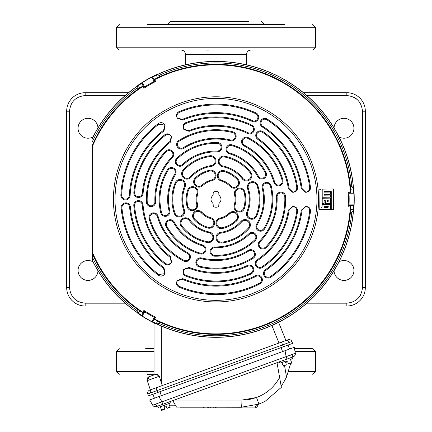<?xml version="1.0" encoding="UTF-8"?>
<svg xmlns="http://www.w3.org/2000/svg" width="432" height="432" viewBox="0 0 432 432"><rect width="100%" height="100%" fill="white"/><g stroke="black" fill="none" stroke-linecap="round" stroke-linejoin="round"><path stroke-width="0.65" d="M93.031 136.858A9.958 9.958 0 0 1 78.052 128.261A9.958 9.958 0 0 1 87.869 118.309A9.958 9.958 0 0 1 97.956 127.985M334.044 127.985A9.958 9.958 0 0 1 344.131 118.309A9.958 9.958 0 0 1 348.948 136.895A9.958 9.958 0 0 1 338.969 136.858M97.956 270.751A9.958 9.958 0 0 1 87.869 280.427A9.958 9.958 0 0 1 83.052 261.841A9.958 9.958 0 0 1 93.031 261.878M338.969 261.878A9.958 9.958 0 0 1 353.948 270.475A9.958 9.958 0 0 1 344.131 280.427A9.958 9.958 0 0 1 334.044 270.751M128.52 306.029L85.163 306.029A18.49 18.49 0 0 1 66.674 287.539L66.674 111.197A18.49 18.49 0 0 1 85.163 92.707L128.52 92.707M303.48 92.707L346.837 92.707A18.49 18.49 0 0 1 365.326 111.197L365.326 287.539A18.49 18.49 0 0 1 346.837 306.029L303.48 306.029M246.575 64.849L246.575 54.308L185.425 54.308L185.425 64.849M208.958 50.042L206.042 50.042M147.107 374.29L148.273 374.29M154.03 348.694L145.606 348.694M312.455 348.694L294.511 348.694M290.52 348.694L289.37 348.694M147.118 374.29L154.03 374.29M248.929 21.6L170.489 21.6L169.069 23.02L262.931 23.02L264.352 24.446M284.38 24.446L147.62 24.446M141.696 315.365A137.759 137.759 0 0 1 138.402 313.189A2.846 2.84 -123.9 0 1 137.506 309.485L140.006 310.846A134.914 134.914 0 0 0 143.078 312.876L141.674 315.662L144.11 311.44L144.704 311.834L142.263 316.067L141.674 315.662M143.078 85.86A134.914 134.914 0 0 0 140.006 87.89L137.506 89.251A2.846 2.84 -56.1 0 1 138.402 85.541A137.759 137.759 0 0 1 141.696 83.371L143.127 85.941A134.816 134.816 0 0 0 140.049 87.977L137.468 89.521A135.027 135.027 0 0 0 92.421 144.947L92.275 260.372L92.567 252.833C92.961 242.314 92.966 156.492 92.567 145.903L92.421 144.947M140.049 87.977L137.975 85.261A138.235 138.235 0 0 1 156.195 74.741L157.453 74.569A137.846 137.846 0 0 1 353.349 187.672L351.815 186.462A136.426 136.426 0 0 0 159.273 75.298L160.072 76.642L157.507 77.9A134.816 134.816 0 0 0 154.208 79.542L155.903 81.373L154.883 81.07L154.246 81.389L151.805 77.161L152.447 76.847L154.883 81.07M291.47 357.426A3.127 2.214 -110 0 0 292.675 354.467L286.108 356.627L295.321 353.273A3.127 3.127 0 0 1 293.306 356.756L156.476 406.561A3.127 3.127 0 0 1 152.696 405.184L149.672 399.956L158.884 396.603L154.44 398.223L152.977 394.211L157.685 392.499L148.343 395.901L147.755 393.973A3.127 3.127 0 0 1 149.677 390.118L156.082 387.785L157.097 390.571L147.755 393.973M152.696 405.184L161.908 401.83L162.788 404.26M155.995 374.198L159.295 376.24L147.247 380.624L149.143 376.693L155.995 374.198L149.143 376.693A3.127 3.127 0 0 0 147.247 380.624L150.341 389.875L287.944 339.79A3.127 3.127 0 0 1 291.897 341.512L292.68 343.364L283.338 346.766L288.047 345.055L289.505 349.061L158.884 396.603L161.908 401.83L286.108 356.627L286.988 359.057M158.312 405.891A3.127 2.214 -110 0 1 155.482 404.395L153.495 405.065M281.329 387.185L281.124 386.03L281.356 387.337L264.913 401.501L258.935 404.12L241.423 407.209L176.499 407.084L172.773 400.631M284.542 365.683L286.54 377.033C283.975 381.926 282.166 384.928 281.124 386.03L279.607 377.422L281.356 387.337L264.913 401.501L258.233 404.368L256.581 407.916L208.543 407.916L208.872 407.209L208.543 407.916L203.531 407.916L203.202 407.209L179.95 407.209M281.804 385.112L282.069 384.739M283.333 382.86L284.126 381.58M281.124 386.03L277.009 362.691M175.748 405.783L169.614 405.783M294.268 347.328L295.321 353.273L294.268 347.328L285.055 350.681L286.108 356.627M256.581 407.916L258.233 404.368M215.541 407.916L215.212 407.209M286.54 377.033L290.639 363.469L291.767 363.053L290.639 363.469M290.968 360.806L291.103 359.073M166.023 405.977L166.693 407.819L166.023 405.977L165.013 406.345L164.57 405.13L158.225 407.435L157.739 406.102L164.084 403.79M285.698 359.527L292.043 357.215L292.529 358.555L292.043 357.215M291.238 363.091L290.866 363.334L291.238 363.091M278.537 322.326A3.127 3.127 0 0 1 278.764 322.774L285.935 340.524L281.54 342.122L282.555 344.909L157.097 390.571L157.685 392.499L283.338 346.766L282.555 344.909L291.897 341.512M157.874 374.441L156.476 374.096M155.677 323.881L154.532 323.908M154.03 374.911L154.03 323.946A3.127 3.127 0 0 1 154.175 323.006M278.764 322.774L277.317 322.936M162.221 385.555L159.295 376.24M283.154 365.747L281.858 362.437M290.504 359.289L292.529 358.555M285.86 365.202L286.286 364.295L285.617 362.448L287.631 361.714L288.306 363.56L289.219 363.982M283.052 365.472L285.892 365.191M284.483 365.688L284.18 365.764M285.007 365.515L283.306 366.131L285.007 365.515M289.165 363.998L291.541 362.383L291.784 363.047L291.654 362.691M290.072 363.674L291.767 363.053L290.072 363.674M290.579 363.469L289.354 363.933M291.541 362.383L290.455 359.402M286.627 362.081L286.211 360.947L281.966 362.491M279.347 361.838L279.833 363.177L286.184 360.866M161.698 410.395L163.399 409.779L161.687 410.4L161.444 409.73L162.13 410.081L161.444 409.73L160.25 406.701M168.896 403.553L160.358 406.75M166.693 407.819L167.74 408.197L169.927 406.642L170.17 407.311L168.458 407.932L170.159 407.317M161.444 409.73L164.3 409.444L164.678 408.553L164.003 406.712L164.678 408.553M162.875 409.952L162.572 410.027M169.625 407.349L169.252 407.592L169.625 407.349M168.971 407.732L167.605 408.245L168.971 407.732M165.013 406.345L164.003 406.712M169.927 406.642L168.842 403.661M164.57 405.13L170.921 402.818L170.435 401.479M319 189.378L319.216 209.569L319 189.378M321.052 189.356L319.216 189.167L321.052 189.356L321.052 207.306L322.002 207.295L321.052 207.306M322.002 204.698L330.534 204.59L330.323 209.704L319.21 209.574L330.539 209.493L330.318 204.379L322.223 204.487L322.002 207.295L322.007 204.703M322.213 203.596L322.213 198.223L322.013 203.375L324.108 203.407L322.223 203.591M322.213 197.284L322.207 189.13L322.213 197.284L330.534 197.17L322.223 197.273M331.463 209.725L333.401 209.758M333.401 188.978L322.207 189.13L333.391 188.989M331.052 191.327L324.113 191.462L331.047 191.338M324.329 192.143L324.103 191.452L324.329 192.143L330.323 192.062L330.534 194.146M330.534 195.302L330.534 197.17M324.103 194.481L324.324 195.172L324.103 194.481M330.318 198.126L322.223 198.234L330.318 198.126M330.534 203.488L330.534 198.337L330.523 203.477M324.324 200.335L325.291 200.551L324.108 200.545L324.108 203.407M325.28 203.418L330.307 203.688L325.49 203.634L325.28 200.561M327.164 200.572L328.072 200.372L328.072 201.479L327.164 201.28L327.164 200.572L328.072 200.372M324.103 206.512L324.103 207.284L324.113 206.523M328.271 206.572L328.066 207.446L324.319 207.495L328.055 207.441L328.277 206.561M327.175 201.269L327.175 200.583M328.061 201.469L327.391 201.479M328.271 200.594L328.271 201.253M328.066 206.345L324.319 206.302L328.061 206.356M325.291 203.407L325.291 200.551M324.097 200.534L324.103 203.396M330.523 195.313L330.523 197.165M324.319 195.183L330.318 195.097L324.319 195.183M330.307 194.346L324.319 194.27L330.307 194.346M330.529 192.283L330.529 194.135M324.319 192.148L330.313 192.073M331.252 191.554L331.263 209.498L331.263 191.543M333.391 209.747L331.474 209.714M333.612 189.2L333.623 209.547L333.612 189.2M321.046 189.367L321.041 207.317M351.815 212.274L353.349 211.064A137.846 137.846 0 0 1 157.453 324.162L159.273 323.438A136.426 136.426 0 0 0 351.815 212.274L350.244 212.296L350.438 209.45A134.816 134.816 0 0 0 350.665 205.767L348.235 206.323L349.002 205.589L349.045 204.876L353.932 204.876L353.878 205.589L349.002 205.589M92.372 138.386A137.846 137.846 0 0 1 137.192 86.27L136.917 88.204A136.426 136.426 0 0 0 92.421 141.572M92.421 257.164A136.426 136.426 0 0 0 136.917 310.532L137.192 312.466A137.846 137.846 0 0 1 92.372 260.345M154.246 317.347L154.883 317.66L152.447 321.883L151.805 321.575L154.246 317.347A133.164 133.164 0 0 1 144.704 311.834M349.045 193.86L349.002 193.147L353.878 193.147L353.932 193.86L349.045 193.86A133.164 133.164 0 0 1 349.045 204.876M144.704 86.902L144.11 87.291L141.674 83.068L142.263 82.669L144.704 86.902A133.164 133.164 0 0 1 154.246 81.389M353.878 193.147L350.665 192.969A134.816 134.816 0 0 0 350.438 189.286L350.395 186.278A135.027 135.027 0 0 0 160.137 76.437M350.762 192.969A134.914 134.914 0 0 0 350.541 189.292L350.611 186.446A2.846 2.84 63.9 0 1 353.371 189.081A137.759 137.759 0 0 1 353.614 193.018M353.614 205.718A137.759 137.759 0 0 1 353.371 209.655A2.846 2.84 116.1 0 1 350.611 212.285L350.541 209.444A134.914 134.914 0 0 0 350.762 205.767L353.878 205.589M152.696 77.015A137.759 137.759 0 0 1 156.222 75.254A2.846 2.84 -3.9 0 1 159.883 76.329L157.459 77.814A134.914 134.914 0 0 0 154.159 79.461L152.447 76.847M156.195 74.741L157.507 77.9M136.917 310.532L137.678 309.161L140.049 310.759A134.816 134.816 0 0 0 143.127 312.79L143.861 310.408L144.11 311.44M157.453 324.162L156.195 323.995A138.235 138.235 0 0 1 137.975 313.475L140.049 310.759M152.447 321.883L154.208 319.194A134.816 134.816 0 0 0 157.507 320.836L160.137 322.299A135.027 135.027 0 0 0 350.395 212.458M154.159 319.275A134.914 134.914 0 0 0 157.459 320.922L159.883 322.407A2.846 2.84 -176.1 0 1 156.222 323.482A137.759 137.759 0 0 1 152.696 321.716M157.507 320.836L156.195 323.995M159.273 75.298L157.453 74.569M137.192 86.27L137.975 85.261M137.468 89.521L136.917 88.204M353.349 187.672L353.835 188.849L350.438 189.286M350.395 186.278L351.815 186.462M350.438 209.45L353.835 209.887L353.349 211.064M160.137 322.299L159.273 323.438M137.975 313.475L137.192 312.466M216.713 191.543A2.133 2.133 0 0 1 218.846 193.676L218.846 194.292A2.133 2.133 0 0 0 219.483 195.815A4.979 4.979 0 0 1 219.483 202.921A2.133 2.133 0 0 0 218.846 204.444L218.846 205.054A2.133 2.133 0 0 1 216.713 207.187L215.287 207.187A2.133 2.133 0 0 1 213.154 205.054L213.154 204.444A2.133 2.133 0 0 0 212.517 202.921A4.979 4.979 0 0 1 212.517 195.815A2.133 2.133 0 0 0 213.154 194.292L213.154 193.676A2.133 2.133 0 0 1 215.287 191.543L216.713 191.543M305.872 192.235C308.47 191.7 309.739 190.107 309.674 187.456L310.495 187.461C310.505 190.328 309.085 191.927 306.234 192.256L305.516 192.256L301.255 188.525L302.071 188.519L305.872 192.256M288.344 188.611L289.165 188.606L292.955 192.235C295.591 191.678 296.854 190.058 296.746 187.369L297.562 187.375C297.626 190.285 296.206 191.916 293.312 192.256L292.594 192.256L288.344 188.611A73.143 73.143 0 0 0 257.742 139.309A4.649 4.649 0 0 1 256.37 133.164A4.649 4.649 0 0 1 263.05 131.668A82.442 82.442 0 0 1 297.562 187.375M297.562 211.361L296.746 211.367C296.854 208.678 295.591 207.058 292.955 206.501L289.165 210.13L288.344 210.119L292.594 206.48L293.312 206.48C296.212 206.825 297.626 208.451 297.562 211.361A82.442 82.442 0 0 1 262.516 267.435A4.649 4.649 0 0 1 256.052 266.22A4.649 4.649 0 0 1 257.267 259.756A73.143 73.143 0 0 0 288.344 210.119M310.495 211.275L309.674 211.28C309.739 208.629 308.47 207.036 305.872 206.501L302.071 210.217L301.255 210.211L305.516 206.48L306.234 206.48C309.085 206.809 310.505 208.408 310.495 211.275A95.24 95.24 0 0 1 270.821 277.247A4.649 4.649 0 0 1 264.341 276.124A4.649 4.649 0 0 1 265.469 269.644A85.941 85.941 0 0 0 301.255 210.211M171.342 136.291C169.549 134.282 167.513 134.001 165.235 135.443L164.83 134.73C167.324 133.218 169.441 133.634 171.185 135.967L171.547 136.588L170.516 142.09L170.1 141.388L171.342 136.291L171.547 136.588M164.884 125.102L158.846 124.2L158.441 123.487C160.92 122.045 163.015 122.472 164.727 124.778L165.083 125.399L163.982 130.955L163.571 130.253L164.905 125.091M177.244 117.968L182.358 119.405L182.763 120.112L177.401 118.292L177.044 117.671C175.9 115.031 176.575 113.006 179.064 111.58L179.48 112.288C177.152 113.557 176.407 115.452 177.244 117.968L177.223 117.979M183.703 129.157L188.735 130.626L189.14 131.339L183.859 129.481L183.503 128.855C182.353 126.176 183.055 124.135 185.603 122.737L186.019 123.439C183.638 124.691 182.866 126.598 183.703 129.157L183.503 128.855M182.763 278.618L182.358 279.331L177.244 280.768C176.407 283.284 177.152 285.174 179.48 286.448L179.064 287.156C176.575 285.73 175.9 283.7 177.044 281.065L177.401 280.444L182.763 278.618A85.941 85.941 0 0 0 255.582 275.654A4.649 4.649 0 0 1 261.749 277.452A4.649 4.649 0 0 1 259.864 283.905A95.24 95.24 0 0 1 179.064 287.156M189.14 267.397L188.735 268.11L183.703 269.579C182.86 272.138 183.632 274.045 186.019 275.292L185.603 275.999C183.055 274.595 182.353 272.554 183.503 269.881L183.859 269.255L189.14 267.397A73.143 73.143 0 0 0 247.142 265.545A4.649 4.649 0 0 1 253.152 267.43A4.649 4.649 0 0 1 251.1 273.964A82.442 82.442 0 0 1 185.603 275.999M158.441 275.249L158.846 274.536L164.884 273.634L163.571 268.483L163.982 267.781L165.083 273.332L164.727 273.953C163.015 276.264 160.92 276.691 158.441 275.249A95.24 95.24 0 0 1 121.144 207.905A4.649 4.649 0 0 1 125.356 202.856A4.649 4.649 0 0 1 130.405 207.074A85.941 85.941 0 0 0 163.982 267.781M164.727 273.953L164.884 273.634M164.83 264.006L165.235 263.293C167.508 264.735 169.544 264.449 171.342 262.445L170.1 257.348L170.516 256.646L171.547 262.143L171.185 262.769C169.436 265.102 167.319 265.518 164.83 264.006A82.442 82.442 0 0 1 133.796 205.616A4.649 4.649 0 0 1 138.078 200.626A4.649 4.649 0 0 1 143.068 204.914A73.143 73.143 0 0 0 170.516 256.646M171.185 262.769L171.342 262.445M143.861 310.408A132.419 132.419 0 0 0 155.903 317.363L154.883 317.66M155.903 317.363L154.208 319.194M142.263 316.067A138.046 138.046 0 0 0 151.805 321.575M155.903 81.373A132.419 132.419 0 0 0 143.861 88.328L144.11 87.291M141.674 83.068L141.696 83.371M143.861 88.328L143.127 85.941M151.805 77.161A138.046 138.046 0 0 0 142.263 82.669M188.735 268.11A73.953 73.953 0 0 0 247.487 266.279A3.839 3.839 0 0 1 252.45 267.835A3.839 3.839 0 0 1 250.76 273.229A81.632 81.632 0 0 1 186.019 275.292M222.28 227.691A4.552 4.552 0 0 1 216.853 224.235A4.552 4.552 0 0 1 220.309 218.808A19.91 19.91 0 0 0 229.835 213.683A4.552 4.552 0 0 1 236.941 214.682A4.552 4.552 0 0 1 236.158 220.228A29.014 29.014 0 0 1 222.28 227.691L222.458 228.485A5.362 5.362 0 0 1 216.059 224.408A5.362 5.362 0 0 1 220.136 218.014A19.1 19.1 0 0 0 229.273 213.1A5.362 5.362 0 0 1 237.643 214.277A5.362 5.362 0 0 1 236.725 220.811A29.824 29.824 0 0 1 222.458 228.485M182.358 279.331A86.751 86.751 0 0 0 255.955 276.372A3.839 3.839 0 0 1 261.047 277.857A3.839 3.839 0 0 1 259.492 283.187A94.43 94.43 0 0 1 179.48 286.448M252.769 257.558A68.834 68.834 0 0 1 199.584 266.215A3.839 3.839 0 0 1 196.771 261.571A3.839 3.839 0 0 1 201.415 258.757A61.15 61.15 0 0 0 248.665 251.062A3.839 3.839 0 0 1 254.043 252.391A3.839 3.839 0 0 1 252.769 257.558L253.201 258.239A69.644 69.644 0 0 1 199.39 266.998A4.649 4.649 0 0 1 195.982 261.376A4.649 4.649 0 0 1 201.609 257.969A60.34 60.34 0 0 0 248.233 250.376A4.649 4.649 0 0 1 254.745 251.986A4.649 4.649 0 0 1 253.201 258.239M248.416 227.972A43.232 43.232 0 0 1 221.978 242.185A4.552 4.552 0 0 1 216.842 238.307A4.552 4.552 0 0 1 220.72 233.172A34.133 34.133 0 0 0 241.591 221.951A4.552 4.552 0 0 1 248.945 222.685A4.552 4.552 0 0 1 248.416 227.972L249.026 228.506A44.042 44.042 0 0 1 222.091 242.989A5.362 5.362 0 0 1 216.038 238.421A5.362 5.362 0 0 1 220.606 232.367A33.323 33.323 0 0 0 240.986 221.416A5.362 5.362 0 0 1 249.647 222.28A5.362 5.362 0 0 1 249.026 228.506M214.812 247.703A48.352 48.352 0 0 0 249.383 234.344A3.839 3.839 0 0 1 255.361 235.202A3.839 3.839 0 0 1 254.686 239.9A56.03 56.03 0 0 1 214.628 255.382A3.839 3.839 0 0 1 210.881 251.451A3.839 3.839 0 0 1 214.812 247.703L214.834 246.893A47.542 47.542 0 0 0 248.827 233.761A4.649 4.649 0 0 1 256.063 234.797A4.649 4.649 0 0 1 255.247 240.489A56.84 56.84 0 0 1 214.607 256.192A4.649 4.649 0 0 1 210.071 251.429A4.649 4.649 0 0 1 214.834 246.893M165.235 263.293A81.632 81.632 0 0 1 134.606 205.556A3.839 3.839 0 0 1 138.143 201.436A3.839 3.839 0 0 1 142.263 204.973A73.953 73.953 0 0 0 170.1 257.348M194.611 218.97A4.552 4.552 0 0 1 194.891 212.539A4.552 4.552 0 0 1 201.323 212.819A19.91 19.91 0 0 0 210.519 218.506A4.552 4.552 0 0 1 213.208 225.158A4.552 4.552 0 0 1 208.013 227.259A29.014 29.014 0 0 1 194.611 218.97L194.011 219.515A5.362 5.362 0 0 1 194.346 211.939A5.362 5.362 0 0 1 201.917 212.274A19.1 19.1 0 0 0 210.74 217.728A5.362 5.362 0 0 1 213.91 225.563A5.362 5.362 0 0 1 207.792 228.037A29.824 29.824 0 0 1 194.011 219.515M158.846 274.536A94.43 94.43 0 0 1 121.948 207.835A3.839 3.839 0 0 1 125.431 203.666A3.839 3.839 0 0 1 129.6 207.144A86.751 86.751 0 0 0 163.571 268.483M183.989 260.302A68.834 68.834 0 0 1 149.904 218.576A3.839 3.839 0 0 1 152.518 213.818A3.839 3.839 0 0 1 157.275 216.432A61.15 61.15 0 0 0 187.564 253.503A3.839 3.839 0 0 1 189.103 258.822A3.839 3.839 0 0 1 183.989 260.302L183.616 261.02A69.644 69.644 0 0 1 149.126 218.803A4.649 4.649 0 0 1 152.291 213.035A4.649 4.649 0 0 1 158.053 216.205A60.34 60.34 0 0 0 187.942 252.79A4.649 4.649 0 0 1 189.805 259.232A4.649 4.649 0 0 1 183.616 261.02M207.436 241.742A43.232 43.232 0 0 1 181.91 225.952A4.552 4.552 0 0 1 182.698 219.569A4.552 4.552 0 0 1 189.086 220.358A34.133 34.133 0 0 0 209.239 232.821A4.552 4.552 0 0 1 212.279 239.56A4.552 4.552 0 0 1 207.436 241.742L207.274 242.536A44.042 44.042 0 0 1 181.267 226.454A5.362 5.362 0 0 1 182.201 218.927A5.362 5.362 0 0 1 189.724 219.861A33.323 33.323 0 0 0 209.401 232.027A5.362 5.362 0 0 1 212.981 239.965A5.362 5.362 0 0 1 207.274 242.536M173.545 222.512A48.352 48.352 0 0 0 202.403 245.77A3.839 3.839 0 0 1 204.649 251.375A3.839 3.839 0 0 1 200.243 253.136A56.03 56.03 0 0 1 166.801 226.184A3.839 3.839 0 0 1 168.334 220.979A3.839 3.839 0 0 1 173.545 222.512L174.258 222.124A47.542 47.542 0 0 0 202.63 244.993A4.649 4.649 0 0 1 205.346 251.78A4.649 4.649 0 0 1 200.016 253.913A56.84 56.84 0 0 1 166.093 226.573A4.649 4.649 0 0 1 167.945 220.266A4.649 4.649 0 0 1 174.258 222.124M170.1 141.388A73.953 73.953 0 0 0 142.306 193.18A3.839 3.839 0 0 1 138.483 196.7A3.839 3.839 0 0 1 134.654 192.537A81.632 81.632 0 0 1 165.235 135.443M170.516 142.09A73.143 73.143 0 0 0 143.116 193.25A4.649 4.649 0 0 1 138.483 197.51A4.649 4.649 0 0 1 133.85 192.472A82.442 82.442 0 0 1 164.83 134.73M188.33 190.647A4.552 4.552 0 0 1 194.038 187.672A4.552 4.552 0 0 1 197.014 193.379A19.91 19.91 0 0 0 196.684 204.19A4.552 4.552 0 0 1 192.267 209.844A4.552 4.552 0 0 1 187.85 206.393A29.014 29.014 0 0 1 188.33 190.647L187.558 190.399A5.362 5.362 0 0 1 194.281 186.899A5.362 5.362 0 0 1 197.786 193.622A19.1 19.1 0 0 0 197.467 203.996A5.362 5.362 0 0 1 192.267 210.654A5.362 5.362 0 0 1 187.067 206.593A29.824 29.824 0 0 1 187.558 190.399M163.571 130.253A86.751 86.751 0 0 0 129.335 195.464A3.839 3.839 0 0 1 125.501 199.136A3.839 3.839 0 0 1 121.667 195.124A94.43 94.43 0 0 1 158.846 124.2M163.982 130.955A85.941 85.941 0 0 0 130.145 195.502A4.649 4.649 0 0 1 125.501 199.946A4.649 4.649 0 0 1 120.857 195.086A95.24 95.24 0 0 1 158.441 123.487M147.226 202.117A68.834 68.834 0 0 1 166.32 151.729A3.839 3.839 0 0 1 171.747 151.616A3.839 3.839 0 0 1 171.86 157.043A61.15 61.15 0 0 0 154.899 201.809A3.839 3.839 0 0 1 151.06 205.805A3.839 3.839 0 0 1 147.226 202.117L146.416 202.149A69.644 69.644 0 0 1 165.731 151.168A4.649 4.649 0 0 1 172.309 151.033A4.649 4.649 0 0 1 172.444 157.604A60.34 60.34 0 0 0 155.704 201.776A4.649 4.649 0 0 1 151.06 206.615A4.649 4.649 0 0 1 146.416 202.149M175.019 213.138A43.232 43.232 0 0 1 175.932 183.136A4.552 4.552 0 0 1 181.856 180.625A4.552 4.552 0 0 1 184.367 186.554A34.133 34.133 0 0 0 183.649 210.238A4.552 4.552 0 0 1 179.334 216.243A4.552 4.552 0 0 1 175.019 213.138L174.253 213.397A44.042 44.042 0 0 1 175.176 182.833A5.362 5.362 0 0 1 182.158 179.874A5.362 5.362 0 0 1 185.117 186.856A33.323 33.323 0 0 0 184.415 209.984A5.362 5.362 0 0 1 179.334 217.053A5.362 5.362 0 0 1 174.253 213.397M174.733 174.172A48.352 48.352 0 0 0 169.015 210.789A3.839 3.839 0 0 1 165.283 215.541A3.839 3.839 0 0 1 161.552 212.603A56.03 56.03 0 0 1 168.178 170.17A3.839 3.839 0 0 1 173.453 168.896A3.839 3.839 0 0 1 174.733 174.172L175.424 174.593A47.542 47.542 0 0 0 169.803 210.6A4.649 4.649 0 0 1 165.283 216.351A4.649 4.649 0 0 1 160.769 212.798A56.84 56.84 0 0 1 167.486 169.749A4.649 4.649 0 0 1 173.875 168.205A4.649 4.649 0 0 1 175.424 174.593M186.019 123.439A81.632 81.632 0 0 1 251.338 125.782A3.839 3.839 0 0 1 253.136 130.907A3.839 3.839 0 0 1 248.017 132.705A73.953 73.953 0 0 0 188.735 130.626M185.603 122.737A82.442 82.442 0 0 1 251.689 125.053A4.649 4.649 0 0 1 253.87 131.258A4.649 4.649 0 0 1 247.666 133.434A73.143 73.143 0 0 0 189.14 131.339M209.72 171.045A4.552 4.552 0 0 1 215.147 174.501A4.552 4.552 0 0 1 211.691 179.928A19.91 19.91 0 0 0 202.165 185.053A4.552 4.552 0 0 1 195.059 184.054A4.552 4.552 0 0 1 195.842 178.502A29.014 29.014 0 0 1 209.72 171.045L209.542 170.251A5.362 5.362 0 0 1 215.941 174.328A5.362 5.362 0 0 1 211.864 180.722A19.1 19.1 0 0 0 202.727 185.63A5.362 5.362 0 0 1 194.357 184.459A5.362 5.362 0 0 1 195.275 177.925A29.824 29.824 0 0 1 209.542 170.251M179.48 112.288A94.43 94.43 0 0 1 255.695 113.686A3.839 3.839 0 0 1 257.564 118.784A3.839 3.839 0 0 1 252.466 120.652A86.751 86.751 0 0 0 182.358 119.405M179.064 111.58A95.24 95.24 0 0 1 256.036 112.952A4.649 4.649 0 0 1 258.298 119.124A4.649 4.649 0 0 1 252.126 121.387A85.941 85.941 0 0 0 182.763 120.112M179.231 141.178A68.834 68.834 0 0 1 232.416 132.521A3.839 3.839 0 0 1 235.229 137.165A3.839 3.839 0 0 1 230.585 139.979A61.15 61.15 0 0 0 183.335 147.674A3.839 3.839 0 0 1 177.957 146.345A3.839 3.839 0 0 1 179.231 141.178L178.799 140.492A69.644 69.644 0 0 1 232.61 131.733A4.649 4.649 0 0 1 236.018 137.36A4.649 4.649 0 0 1 230.391 140.767A60.34 60.34 0 0 0 183.767 148.354A4.649 4.649 0 0 1 177.255 146.75A4.649 4.649 0 0 1 178.799 140.492M183.584 170.764A43.232 43.232 0 0 1 210.022 156.551A4.552 4.552 0 0 1 215.158 160.429A4.552 4.552 0 0 1 211.28 165.564A34.133 34.133 0 0 0 190.409 176.785A4.552 4.552 0 0 1 183.055 176.051A4.552 4.552 0 0 1 183.584 170.764L182.974 170.23A44.042 44.042 0 0 1 209.909 155.747A5.362 5.362 0 0 1 215.962 160.315A5.362 5.362 0 0 1 211.394 166.369A33.323 33.323 0 0 0 191.014 177.32A5.362 5.362 0 0 1 182.353 176.456A5.362 5.362 0 0 1 182.974 170.23M217.188 151.027A48.352 48.352 0 0 0 182.617 164.392A3.839 3.839 0 0 1 176.639 163.534A3.839 3.839 0 0 1 177.314 158.836A56.03 56.03 0 0 1 217.372 143.354A3.839 3.839 0 0 1 221.119 147.285A3.839 3.839 0 0 1 217.188 151.027L217.166 151.837A47.542 47.542 0 0 0 183.173 164.975A4.649 4.649 0 0 1 175.937 163.939A4.649 4.649 0 0 1 176.753 158.247A56.84 56.84 0 0 1 217.393 142.544A4.649 4.649 0 0 1 221.929 147.307A4.649 4.649 0 0 1 217.166 151.837M289.165 188.606A73.953 73.953 0 0 0 258.206 138.64A3.839 3.839 0 0 1 257.072 133.569A3.839 3.839 0 0 1 262.586 132.338A81.632 81.632 0 0 1 296.746 187.369M237.389 179.766A4.552 4.552 0 0 1 237.109 186.197A4.552 4.552 0 0 1 230.677 185.917A19.91 19.91 0 0 0 221.481 180.225A4.552 4.552 0 0 1 218.792 173.578A4.552 4.552 0 0 1 223.987 171.477A29.014 29.014 0 0 1 237.389 179.766L237.989 179.221A5.362 5.362 0 0 1 237.654 186.791A5.362 5.362 0 0 1 230.083 186.462A19.1 19.1 0 0 0 221.26 181.008A5.362 5.362 0 0 1 218.09 173.173A5.362 5.362 0 0 1 224.208 170.699A29.824 29.824 0 0 1 237.989 179.221M302.071 188.519A86.751 86.751 0 0 0 262.71 126.268A3.839 3.839 0 0 1 261.452 121.111A3.839 3.839 0 0 1 266.846 119.794A94.43 94.43 0 0 1 309.674 187.456M301.255 188.525A85.941 85.941 0 0 0 262.273 126.949A4.649 4.649 0 0 1 260.75 120.706A4.649 4.649 0 0 1 267.284 119.113A95.24 95.24 0 0 1 310.495 187.461M248.011 138.429A68.834 68.834 0 0 1 282.096 180.16A3.839 3.839 0 0 1 279.482 184.918A3.839 3.839 0 0 1 274.725 182.304A61.15 61.15 0 0 0 244.436 145.228A3.839 3.839 0 0 1 242.897 139.909A3.839 3.839 0 0 1 248.011 138.429L248.384 137.716A69.644 69.644 0 0 1 282.874 179.933A4.649 4.649 0 0 1 279.709 185.695A4.649 4.649 0 0 1 273.947 182.531A60.34 60.34 0 0 0 244.058 145.946A4.649 4.649 0 0 1 242.195 139.504A4.649 4.649 0 0 1 248.384 137.716M224.564 156.989A43.232 43.232 0 0 1 250.09 172.784A4.552 4.552 0 0 1 249.302 179.167A4.552 4.552 0 0 1 242.914 178.378A34.133 34.133 0 0 0 222.761 165.915A4.552 4.552 0 0 1 219.721 159.176A4.552 4.552 0 0 1 224.564 156.989L224.726 156.195A44.042 44.042 0 0 1 250.733 172.282A5.362 5.362 0 0 1 249.799 179.809A5.362 5.362 0 0 1 242.276 178.875A33.323 33.323 0 0 0 222.599 166.709A5.362 5.362 0 0 1 219.019 158.771A5.362 5.362 0 0 1 224.726 156.195M258.455 176.224A48.352 48.352 0 0 0 229.597 152.966A3.839 3.839 0 0 1 227.351 147.361A3.839 3.839 0 0 1 231.757 145.595A56.03 56.03 0 0 1 265.199 172.552A3.839 3.839 0 0 1 263.666 177.757A3.839 3.839 0 0 1 258.455 176.224L257.742 176.612A47.542 47.542 0 0 0 229.37 153.743A4.649 4.649 0 0 1 226.654 146.956A4.649 4.649 0 0 1 231.984 144.817A56.84 56.84 0 0 1 265.907 172.163A4.649 4.649 0 0 1 264.055 178.47A4.649 4.649 0 0 1 257.742 176.612M296.746 211.367A81.632 81.632 0 0 1 262.057 266.765A3.839 3.839 0 0 1 256.721 265.761A3.839 3.839 0 0 1 257.726 260.426A73.953 73.953 0 0 0 289.165 210.13M243.67 208.089A4.552 4.552 0 0 1 237.962 211.064A4.552 4.552 0 0 1 234.986 205.357A19.91 19.91 0 0 0 235.316 194.546A4.552 4.552 0 0 1 239.733 188.892A4.552 4.552 0 0 1 244.15 192.337A29.014 29.014 0 0 1 243.67 208.089L244.442 208.332A5.362 5.362 0 0 1 237.719 211.837A5.362 5.362 0 0 1 234.214 205.108A19.1 19.1 0 0 0 234.533 194.74A5.362 5.362 0 0 1 239.733 188.082A5.362 5.362 0 0 1 244.933 192.143A29.824 29.824 0 0 1 244.442 208.332M309.674 211.28A94.43 94.43 0 0 1 270.356 276.583A3.839 3.839 0 0 1 265.005 275.654A3.839 3.839 0 0 1 265.934 270.308A86.751 86.751 0 0 0 302.071 210.217M284.774 196.619A68.834 68.834 0 0 1 265.68 247.007A3.839 3.839 0 0 1 260.253 247.12A3.839 3.839 0 0 1 260.14 241.693A61.15 61.15 0 0 0 277.101 196.927A3.839 3.839 0 0 1 280.94 192.931A3.839 3.839 0 0 1 284.774 196.619L285.584 196.587A69.644 69.644 0 0 1 266.269 247.568A4.649 4.649 0 0 1 259.691 247.703A4.649 4.649 0 0 1 259.556 241.132A60.34 60.34 0 0 0 276.296 196.96A4.649 4.649 0 0 1 280.94 192.121A4.649 4.649 0 0 1 285.584 196.587M256.981 185.598A43.232 43.232 0 0 1 256.068 215.6A4.552 4.552 0 0 1 250.144 218.106A4.552 4.552 0 0 1 247.633 212.182A34.133 34.133 0 0 0 248.351 188.498A4.552 4.552 0 0 1 252.666 182.493A4.552 4.552 0 0 1 256.981 185.598L257.747 185.339A44.042 44.042 0 0 1 256.824 215.903A5.362 5.362 0 0 1 249.842 218.857A5.362 5.362 0 0 1 246.883 211.88A33.323 33.323 0 0 0 247.585 188.752A5.362 5.362 0 0 1 252.666 181.683A5.362 5.362 0 0 1 257.747 185.339M257.267 224.564A48.352 48.352 0 0 0 262.985 187.942A3.839 3.839 0 0 1 266.717 183.195A3.839 3.839 0 0 1 270.448 186.127A56.03 56.03 0 0 1 263.822 228.566A3.839 3.839 0 0 1 258.547 229.84A3.839 3.839 0 0 1 257.267 224.564L256.576 224.143A47.542 47.542 0 0 0 262.197 188.136A4.649 4.649 0 0 1 266.717 182.385A4.649 4.649 0 0 1 271.231 185.938A56.84 56.84 0 0 1 264.514 228.987A4.649 4.649 0 0 1 258.125 230.531A4.649 4.649 0 0 1 256.576 224.143M348.235 206.323A132.419 132.419 0 0 0 348.235 192.413L349.002 193.147M348.235 192.413L350.665 192.969M353.932 204.876A138.046 138.046 0 0 0 353.932 193.86M353.446 211.113A137.948 137.948 0 0 1 157.448 324.275M92.421 253.789A135.027 135.027 0 0 0 137.468 309.209M137.106 312.525A137.948 137.948 0 0 1 92.275 260.372M92.275 138.364A137.948 137.948 0 0 1 137.106 86.211M157.448 74.461A137.948 137.948 0 0 1 353.446 187.623M216 300.337A100.975 100.975 0 0 1 115.025 199.368A100.975 100.975 0 0 1 216 98.393A100.975 100.975 0 0 1 316.975 199.368A100.975 100.975 0 0 1 216 300.337M353.835 188.849A138.235 138.235 0 0 1 353.835 209.887M346.837 303.183C356.276 302.195 361.487 296.978 362.48 287.539L365.326 287.539A18.49 18.49 0 0 1 346.837 306.029L346.837 303.183L306.839 303.183M362.48 111.197C361.492 101.758 356.276 96.541 346.837 95.553L346.837 92.707A18.49 18.49 0 0 1 365.326 111.197L362.48 111.197L362.48 287.539M69.52 287.539C70.508 296.978 75.724 302.195 85.163 303.183L85.163 306.029A18.49 18.49 0 0 1 66.674 287.539L69.52 287.539L69.52 111.197C70.513 101.763 75.73 96.547 85.163 95.553L125.161 95.553M306.839 95.553L346.837 95.553M125.161 303.183L85.163 303.183M69.52 111.197L66.674 111.197A18.49 18.49 0 0 1 85.163 92.707L85.163 95.553M75.557 299.889L77.668 301.271M359.186 297.146L360.569 295.034M356.443 98.847L354.332 97.465M119.297 348.694L116.451 351.535L154.03 351.535M116.451 351.535L116.451 371.444L154.03 371.444M295.013 351.535L315.549 351.535L315.549 371.444L312.703 374.29M288.743 371.444L315.549 371.444M119.297 24.446L116.451 27.286L315.549 27.286L315.549 47.196L116.451 47.196L119.297 50.042M258.935 404.12L256.522 397.494C266.684 393.644 274.379 386.953 279.607 377.422M174.317 400.064L241.931 400.064A8.532 0.513 90 0 1 241.423 407.209M241.931 400.064L256.522 397.494L251.332 399.017M250.841 399.125L247.595 399.692M255.031 407.916L256.408 404.962M213.997 407.916L213.662 407.209M210.422 407.209L210.087 407.916M216.756 407.209L217.085 407.916M204.746 407.209L205.081 407.916M206.993 407.916L207.328 407.209M282.555 351.589L281.097 347.582M159.926 391.684L161.39 395.69M286.07 340.475A3.127 2.214 70 0 1 289.132 342.441M151.551 389.437A3.127 2.214 70 0 0 150.471 392.915M278.991 343.051L271.89 325.485M161.336 326.02L161.336 383.081M350.244 186.44L350.924 186.295M350.924 212.441L350.244 212.296M159.856 75.978L160.072 76.642M137.678 89.57L137.214 89.057M137.214 309.679L137.678 309.161M160.072 322.094L159.856 322.753M216 96.8A102.568 102.568 0 0 1 318.568 199.368A102.568 102.568 0 0 1 216 301.936A102.568 102.568 0 0 1 113.432 199.368A102.568 102.568 0 0 1 216 96.8M251.1 273.964L250.76 273.229M247.142 265.545L247.487 266.279M229.273 213.1L229.835 213.683M220.136 218.014L220.309 218.808M236.725 220.811L236.158 220.228M255.582 275.654L255.955 276.372M259.864 283.905L259.492 283.187M199.39 266.998L199.584 266.215M201.609 257.969L201.415 258.757M248.233 250.376L248.665 251.062M222.091 242.989L221.978 242.185M220.606 232.367L220.72 233.172M240.986 221.416L241.591 221.951M255.247 240.489L254.686 239.9M214.607 256.192L214.628 255.382M248.827 233.761L249.383 234.344M133.796 205.616L134.606 205.556M143.068 204.914L142.263 204.973M210.74 217.728L210.519 218.506M201.917 212.274L201.323 212.819M207.792 228.037L208.013 227.259M130.405 207.074L129.6 207.144M121.144 207.905L121.948 207.835M149.126 218.803L149.904 218.576M158.053 216.205L157.275 216.432M187.942 252.79L187.564 253.503M181.267 226.454L181.91 225.952M189.724 219.861L189.086 220.358M209.401 232.027L209.239 232.821M200.016 253.913L200.243 253.136M166.093 226.573L166.801 226.184M202.63 244.993L202.403 245.77M133.85 192.472L134.654 192.537M143.116 193.25L142.306 193.18M197.467 203.996L196.684 204.19M197.786 193.622L197.014 193.379M187.067 206.593L187.85 206.393M130.145 195.502L129.335 195.464M120.857 195.086L121.667 195.124M165.731 151.168L166.32 151.729M172.444 157.604L171.86 157.043M155.704 201.776L154.899 201.809M175.176 182.833L175.932 183.136M185.117 186.856L184.367 186.554M184.415 209.984L183.649 210.238M160.769 212.798L161.552 212.603M167.486 169.749L168.178 170.17M169.803 210.6L169.015 210.789M251.689 125.053L251.338 125.782M247.666 133.434L248.017 132.705M202.727 185.63L202.165 185.053M211.864 180.722L211.691 179.928M195.275 177.925L195.842 178.502M252.126 121.387L252.466 120.652M256.036 112.952L255.695 113.686M232.61 131.733L232.416 132.521M230.391 140.767L230.585 139.979M183.767 148.354L183.335 147.674M209.909 155.747L210.022 156.551M211.394 166.369L211.28 165.564M191.014 177.32L190.409 176.785M176.753 158.247L177.314 158.836M217.393 142.544L217.372 143.354M183.173 164.975L182.617 164.392M263.05 131.668L262.586 132.338M257.742 139.309L258.206 138.64M221.26 181.008L221.481 180.225M230.083 186.462L230.677 185.917M224.208 170.699L223.987 171.477M262.273 126.949L262.71 126.268M267.284 119.113L266.846 119.794M282.874 179.933L282.096 180.16M273.947 182.531L274.725 182.304M244.058 145.946L244.436 145.228M250.733 172.282L250.09 172.784M242.276 178.875L242.914 178.378M222.599 166.709L222.761 165.915M231.984 144.817L231.757 145.595M265.907 172.163L265.199 172.552M229.37 153.743L229.597 152.966M262.516 267.435L262.057 266.765M257.267 259.756L257.726 260.426M234.533 194.74L235.316 194.546M234.214 205.108L234.986 205.357M244.933 192.143L244.15 192.337M265.469 269.644L265.934 270.308M270.821 277.247L270.356 276.583M266.269 247.568L265.68 247.007M259.556 241.132L260.14 241.693M276.296 196.96L277.101 196.927M256.824 215.903L256.068 215.6M246.883 211.88L247.633 212.182M247.585 188.752L248.351 188.498M271.231 185.938L270.448 186.127M264.514 228.987L263.822 228.566M262.197 188.136L262.985 187.942M154.629 79.666A134.514 134.514 0 0 1 350.347 192.667M92.567 145.903A134.514 134.514 0 0 1 143.019 86.373M143.019 312.363A134.514 134.514 0 0 1 92.567 252.833M350.347 206.069A134.514 134.514 0 0 1 154.629 319.07M185.425 54.308C185.171 51.721 183.746 50.296 181.159 50.042M246.575 54.308C246.829 51.721 248.254 50.296 250.841 50.042M116.451 371.444L119.297 374.29M315.549 351.535L312.703 348.694M315.549 27.286L312.703 24.446M116.451 27.286L116.451 47.196M315.549 47.196L312.703 50.042M169.069 23.02L167.648 24.446M262.931 23.02L261.511 21.6"/></g></svg>
